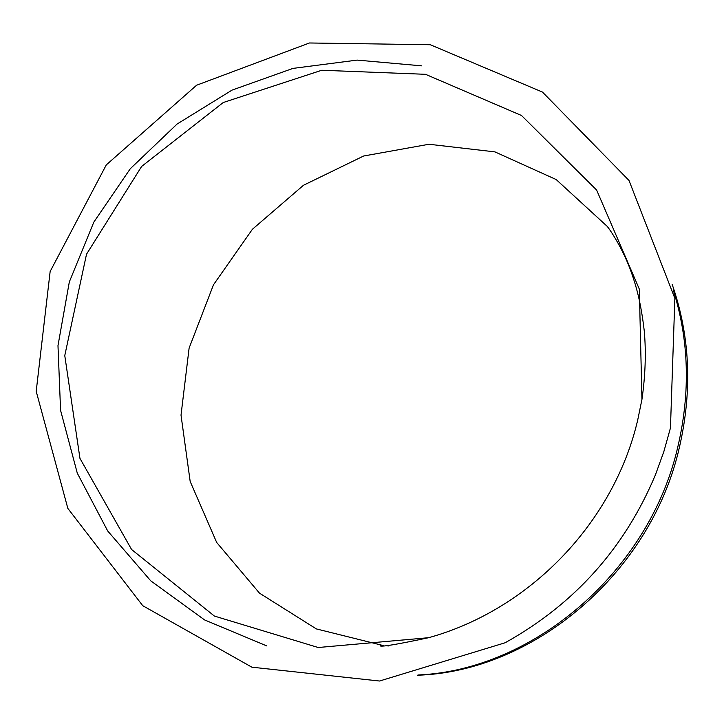 <?xml version="1.0" encoding="UTF-8"?>
<svg xmlns="http://www.w3.org/2000/svg" width="724" height="724" viewBox="0 0 724 724"><rect width="100%" height="100%" fill="white"/><g stroke="black" fill="none" stroke-linecap="round" stroke-linejoin="round"><path stroke-width="1.09" d="M673.447 290.623C688.904 340.036 690.479 391.603 678.171 445.341C650.179 570.946 533.697 669.854 418.526 674.967M672.144 284.315C690.008 335.71 692.497 389.765 679.601 446.473C651.482 572.974 533.172 671.899 417.314 675.221M266.758 645.917L204.557 619.916L150.71 580.802L107.686 530.954L77.278 473.134L60.572 410.345L57.983 345.62L69.323 281.944L93.83 222.114L130.293 168.728L177.036 124.076L232.042 90.111L292.949 68.4L357.131 60.101L421.721 65.848M670.451 427.965L663.863 451.55L655.51 474.645C624.857 547.932 574.738 603.97 505.153 642.758L379.548 681.022L251.871 667.184L142.728 605.68L67.839 508.402L36.2 391.313L50.146 271.491L106.283 164.9L196.602 85.224L309.474 42.978L430.291 44.734L542.484 92.084L629.002 180.457L674.868 298.36L670.451 427.965M637.717 420.011C613.843 522.33 530.013 609.644 428.662 637.699L318.207 647.509L214.395 616.061L131.578 549.489L79.957 458.392L64.771 355.584L86.518 254.224L141.632 166.439L223.245 102.518L321.755 70.255L425.513 74.31L521.506 115.496L596.621 190.032L639.328 289.129L641.944 399.431L637.717 420.011M641.944 399.431C645.365 375.503 646.161 352.841 644.315 331.456C640.84 301.311 635.88 285.356 631.446 272.658C623.654 250.423 611.382 231.445 607.146 226.304L556.177 179.552L494.908 151.877L428.97 144.257L363.62 156.013L303.474 185.272L252.386 229.291L213.471 284.813L189.109 348.108L181.018 415.133L190.177 481.469L216.666 542.439L259.5 593.155L316.316 628.903L383.222 645.546M387.304 645.853L388.888 645.953M428.662 637.699C395.919 644.668 379.738 647.31 380.118 645.618L381.602 645.6"/></g></svg>
